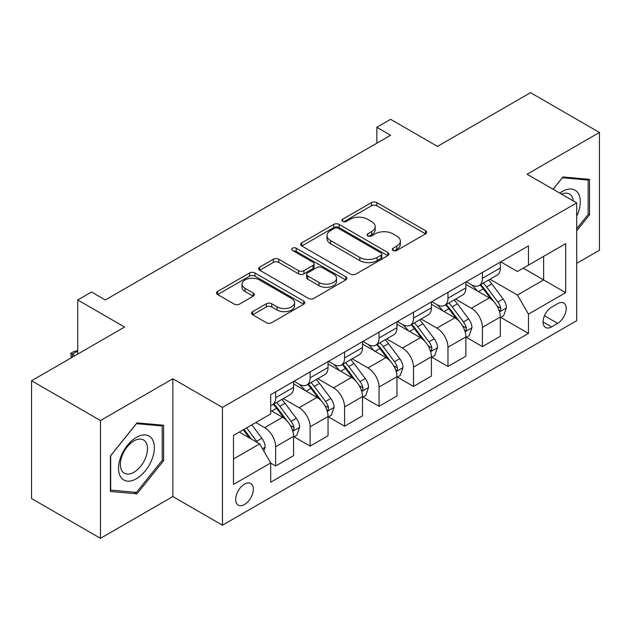 <?xml version="1.0" encoding="UTF-8"?>
<svg xmlns="http://www.w3.org/2000/svg" width="631" height="631" viewBox="0 0 631 631"><rect width="100%" height="100%" fill="white"/><g stroke="black" fill="none" stroke-linecap="round" stroke-linejoin="round"><path stroke-width="0.95" d="M393.042 250.452A2.682 1.546 0 0 0 396.828 250.452L425.586 233.849A3.825 2.208 0 0 0 426.706 232.287A3.825 2.208 0 0 0 425.586 230.725L376.873 202.606A3.825 2.208 0 0 0 371.462 202.606L342.712 219.202A2.682 1.546 0 0 0 341.931 220.298A2.682 1.546 0 0 0 342.712 221.386A2.682 1.546 0 0 0 346.498 221.386L350.221 219.241A12.249 7.067 0 0 1 367.542 219.241L371.596 221.584A12.249 7.067 0 0 1 375.185 226.584A12.249 7.067 0 0 1 371.596 231.585L367.881 233.73A2.682 1.546 0 0 0 367.092 234.827A2.682 1.546 0 0 0 367.881 235.915A2.682 1.546 0 0 0 371.667 235.915L375.39 233.77A12.249 7.067 0 0 1 392.703 233.77L396.765 236.112A12.249 7.067 0 0 1 400.354 241.113A12.249 7.067 0 0 1 396.765 246.114L393.042 248.259A2.682 1.546 0 0 0 392.261 249.355A2.682 1.546 0 0 0 393.042 250.452L393.042 248.259M244.512 504.508A12.478 7.201 120 0 0 252.66 493.513A12.478 7.201 120 0 0 250.752 483.512A12.478 7.201 120 0 0 244.512 484.135A12.478 7.201 120 0 0 236.365 495.13A12.478 7.201 120 0 0 238.273 505.123A12.478 7.201 120 0 0 244.512 504.508M252.668 311.651A3.825 2.208 0 0 0 251.548 313.213A3.825 2.208 0 0 0 252.668 314.774L266.337 322.662A3.825 2.208 0 0 0 271.748 322.662L303.677 304.229A3.825 2.208 0 0 0 304.797 302.667A3.825 2.208 0 0 0 303.677 301.105L254.971 272.986A3.825 2.208 0 0 0 249.56 272.986L217.632 291.419A3.825 2.208 0 0 0 216.504 292.981A3.825 2.208 0 0 0 217.632 294.543L234.133 304.071A3.825 2.208 0 0 0 239.543 304.071L253.212 296.184A3.825 2.208 0 0 0 254.332 294.622A3.825 2.208 0 0 0 253.212 293.06L245.025 288.335A10.238 5.908 0 0 1 242.028 284.155A10.238 5.908 0 0 1 248.346 278.697A10.238 5.908 0 0 1 259.507 279.975L291.569 298.487A10.238 5.908 0 0 1 294.567 302.667A10.238 5.908 0 0 1 288.249 308.125A10.238 5.908 0 0 1 277.096 306.847L271.748 303.763A3.825 2.208 0 0 0 266.337 303.763L252.668 311.651L252.668 314.774M576.71 263.372L599.45 250.247L599.45 132.463L530.529 92.67L437.488 146.392L390.621 119.33L376.841 127.288L390.621 135.247L105.298 299.977L91.511 292.019L77.723 299.977L77.723 354.094M100.471 420.546L100.471 538.33L172.839 496.55L172.839 378.766L100.471 420.546L31.55 380.753L124.591 327.039L77.723 299.977M172.839 378.766L222.459 407.413L576.71 202.89L576.71 320.674L222.459 525.197L222.459 407.413M599.45 132.463L527.082 174.243L576.71 202.89M350.489 274.075A3.825 2.208 0 0 0 355.908 274.075L387.836 255.642A3.825 2.208 0 0 0 388.956 254.08A3.825 2.208 0 0 0 387.836 252.518L339.123 224.399A3.825 2.208 0 0 0 333.712 224.399L301.784 242.832A3.825 2.208 0 0 0 300.664 244.394A3.825 2.208 0 0 0 301.784 245.956L350.489 274.075M293.518 251.028A2.682 1.546 0 0 1 296.239 251.406L296.239 248.22L345.756 276.812A3.825 2.208 0 0 1 346.876 278.374A3.825 2.208 0 0 1 345.756 279.935L313.828 298.368A3.825 2.208 0 0 1 308.417 298.368L259.704 270.249L259.704 267.126A3.825 2.208 0 0 0 258.584 268.688A3.825 2.208 0 0 0 259.704 270.249M259.704 267.126L273.373 259.238A3.825 2.208 0 0 1 278.784 259.238L298.534 270.644A3.825 2.208 0 0 0 303.953 270.644L313.015 265.406A3.825 2.208 0 0 0 314.135 263.845A3.825 2.208 0 0 0 313.015 262.283L292.445 250.412A2.682 1.546 0 0 1 291.664 249.316A2.682 1.546 0 0 1 293.32 247.888A2.682 1.546 0 0 1 296.239 248.22M100.471 538.33L31.55 498.537L31.55 380.753M557.686 303.645L551.62 307.147A12.084 6.98 120 0 0 543.725 317.795A12.084 6.98 120 0 0 545.578 327.481A12.084 6.98 120 0 0 551.62 326.882L557.686 323.38A12.084 6.98 120 0 0 565.581 312.731A12.084 6.98 120 0 0 563.728 303.046A12.084 6.98 120 0 0 557.686 303.645M500.754 261.865L517.436 271.488L528.462 265.123L528.462 245.869L270.699 394.683L270.699 413.944L233.486 435.429L233.486 484.45L270.699 462.965L270.699 482.226L528.462 333.405L528.462 314.151L517.436 295.048L490.027 279.225M528.462 265.123L565.676 243.637L565.676 292.658L528.462 314.151M172.839 496.55L222.459 525.197M376.841 127.288L376.841 143.205M523.225 268.151L543.622 279.927L543.622 256.367L565.676 243.637M517.436 295.048L543.622 279.927L565.676 292.658M233.486 458.982L259.672 443.861L239.275 432.085M270.699 463.122L275.668 465.986L275.668 446.732A15.594 9.008 -120 0 0 264.634 427.629L255.815 422.533M275.668 465.986L293.581 455.645L293.581 436.384A15.594 9.008 -120 0 0 282.554 417.288L270.699 410.442M293.999 436.786L310.121 446.093L310.121 426.832A15.594 9.008 -120 0 0 299.094 407.736L283.264 398.595M310.121 446.093L328.041 435.745L328.041 416.492A15.594 9.008 -120 0 0 317.014 397.388L293.581 383.861M328.459 416.886L344.581 426.201L344.581 406.94A15.594 9.008 -120 0 0 333.554 387.836L317.724 378.695M344.581 426.201L362.502 415.853L362.502 396.591A15.594 9.008 -120 0 0 351.475 377.496L328.041 363.969M362.92 396.994L379.042 406.301L379.042 387.048A15.594 9.008 -120 0 0 368.015 367.944L352.185 358.802M379.042 406.301L396.962 395.96L396.962 376.699A15.594 9.008 -120 0 0 385.935 357.596L362.502 344.069M397.38 377.093L413.502 386.409L413.502 367.147A15.594 9.008 -120 0 0 402.475 348.052L386.645 338.91M413.502 386.409L431.423 376.06L431.423 356.807A15.594 9.008 -120 0 0 420.396 337.703L396.962 324.176M431.841 357.201L447.963 366.508L447.963 347.255A15.594 9.008 -120 0 0 436.936 328.152L421.106 319.01M447.963 366.508L465.883 356.168L465.883 336.907A15.594 9.008 -120 0 0 454.856 317.811L431.423 304.276M466.293 337.309L482.423 346.616L482.423 327.355A15.594 9.008 -120 0 0 471.396 308.259L455.566 299.118M482.423 346.616L500.344 336.268L500.344 317.014A15.594 9.008 -120 0 0 489.317 297.911L465.883 284.384M466.293 281.757L471.396 284.699A15.594 9.008 -120 0 0 479.197 285.472A15.594 9.008 -120 0 0 482.423 278.334L482.423 272.442M431.833 301.65L436.936 304.599A15.594 9.008 -120 0 0 444.737 305.372A15.594 9.008 -120 0 0 447.963 298.234L447.963 292.342M397.38 321.55L402.475 324.492A15.594 9.008 -120 0 0 410.276 325.265A15.594 9.008 -120 0 0 413.502 318.127L413.502 312.235M362.92 341.442L368.015 344.384A15.594 9.008 -120 0 0 375.816 345.157A15.594 9.008 -120 0 0 379.042 338.019L379.042 332.135M328.459 361.342L333.554 364.284A15.594 9.008 -120 0 0 341.355 365.057A15.594 9.008 -120 0 0 344.581 357.919L344.581 352.027M293.999 381.234L299.094 384.176A15.594 9.008 -120 0 0 306.895 384.949A15.594 9.008 -120 0 0 310.121 377.811L310.121 371.919M500.754 317.409L528.462 333.405M479.197 285.472L497.11 275.132A15.594 9.008 -120 0 0 500.344 267.994L500.344 262.102M444.737 305.372L462.657 295.024A15.594 9.008 -120 0 0 465.883 287.886L465.883 281.994M410.276 325.265L428.197 314.916A15.594 9.008 -120 0 0 431.423 307.778L431.423 301.894M375.816 345.157L393.736 334.816A15.594 9.008 -120 0 0 396.962 327.678L396.962 321.786M341.355 365.057L359.276 354.709A15.594 9.008 -120 0 0 362.502 347.571L362.502 341.679M306.895 384.949L324.815 374.609A15.594 9.008 -120 0 0 328.041 367.463L328.041 361.579M270.699 405.473A15.594 9.008 -120 0 0 272.434 404.85L290.355 394.501A15.594 9.008 -120 0 0 293.581 387.363L293.581 381.471M272.434 404.85A15.594 9.008 -120 0 0 275.668 397.704L275.668 391.819M259.672 443.861L270.699 462.965M576.71 230.765L589.528 214.816L589.528 179.346L562.923 176.972L553.064 189.237M110.393 491.446L136.998 493.821L163.603 460.725L163.603 425.255L136.998 422.88L110.393 455.968L110.393 491.446M588.147 214.019L589.528 214.816M162.222 459.928L163.603 460.725M134.19 492.196L136.998 493.821M394.115 250.822L396.765 249.292A12.249 7.067 0 0 0 400.354 244.3L400.354 241.113M375.185 226.584L375.185 229.771A12.249 7.067 0 0 1 371.596 234.764L368.946 236.294M425.531 233.88L376.873 205.785A3.825 2.208 0 0 0 371.462 205.785L343.785 221.765M387.781 255.673L339.123 227.578A3.825 2.208 0 0 0 333.712 227.578L301.839 245.987M381.069 255.176A2.682 1.546 0 0 0 381.858 254.08A2.682 1.546 0 0 0 381.069 252.984L338.319 228.304A2.682 1.546 0 0 0 334.525 228.304L330.605 230.567A12.249 7.067 0 0 0 327.016 235.568A12.249 7.067 0 0 0 330.605 240.569L359.828 257.44A12.249 7.067 0 0 0 377.149 257.44L381.069 255.176L381.069 258.355A2.682 1.546 0 0 0 381.858 257.267L381.858 254.08M327.016 235.568L327.016 238.747A12.249 7.067 0 0 0 330.605 243.747L330.605 240.569M381.069 258.355L377.149 260.619A12.249 7.067 0 0 1 359.828 260.619L330.605 243.747M259.759 270.281L273.373 262.417L273.373 259.238M314.135 263.845L314.135 267.031A3.825 2.208 0 0 1 313.015 268.593L303.953 273.822A3.825 2.208 0 0 1 298.534 273.822L278.784 262.417A3.825 2.208 0 0 0 273.373 262.417M296.239 251.406L345.709 279.967M319.034 282.475A10.238 5.908 0 0 0 330.194 283.753A10.238 5.908 0 0 0 336.512 278.295A10.238 5.908 0 0 0 333.515 274.114L322.212 267.591A3.825 2.208 0 0 0 316.801 267.591L307.739 272.829A3.825 2.208 0 0 0 306.619 274.39A3.825 2.208 0 0 0 307.739 275.952L319.034 282.475L319.034 285.662A10.238 5.908 0 0 0 330.194 286.939A10.238 5.908 0 0 0 336.512 281.481L336.512 278.295M306.619 274.39L306.619 277.577A3.825 2.208 0 0 0 307.739 279.139L307.739 275.952M319.034 285.662L307.739 279.139M294.567 302.667L294.567 305.854A10.238 5.908 0 0 1 288.249 311.312A10.238 5.908 0 0 1 277.096 310.026L271.748 306.942A3.825 2.208 0 0 0 266.337 306.942L252.723 314.806M242.028 284.155L242.028 287.334A10.238 5.908 0 0 0 245.025 291.514L245.025 288.335M253.157 296.215L245.025 291.514M303.629 304.26L254.971 276.165A3.825 2.208 0 0 0 249.56 276.165L217.679 294.574M500.344 317.645L503.648 315.737L506.409 307.778A10.333 5.963 -120 0 0 503.112 298.984L491.849 283.95A29.823 17.218 -120 0 0 488.591 280.046M477.391 291.025A29.823 17.218 -120 0 0 471.286 284.636M499.405 311.32L500.604 310.026L500.833 308.22A10.333 5.963 -120 0 0 497.875 302.004L486.611 286.971A29.823 17.218 -120 0 0 483.354 283.074M480.577 284.676A24.759 14.292 60 0 1 484.64 289.298L494.176 302.02M480.049 284.983A29.823 17.218 60 0 1 483.299 288.88L490.792 298.873M465.883 337.546L469.188 335.637L471.949 327.678A10.333 5.963 -120 0 0 468.652 318.876L457.388 303.842A29.823 17.218 -120 0 0 454.131 299.946M442.93 310.925A29.823 17.218 -120 0 0 436.826 304.528M464.944 331.22L466.143 329.918L466.372 328.12A10.333 5.963 -120 0 0 463.414 321.905L452.151 306.863A29.823 17.218 -120 0 0 448.893 302.967M446.117 304.568A24.759 14.292 60 0 1 450.179 309.19L459.715 321.913M445.589 304.876A29.823 17.218 60 0 1 448.838 308.772L456.331 318.773M431.423 357.438L434.735 355.529L437.488 347.571A10.333 5.963 -120 0 0 434.191 338.776L422.928 323.735A29.823 17.218 -120 0 0 419.67 319.838M408.47 330.818A29.823 17.218 -120 0 0 402.365 324.429M430.484 351.112L431.683 349.811L431.912 348.012A10.333 5.963 -120 0 0 428.954 341.797L417.69 326.763A29.823 17.218 -120 0 0 414.433 322.867M411.657 324.468A24.759 14.292 60 0 1 415.719 329.082L425.255 341.813M411.128 324.776A29.823 17.218 60 0 1 414.378 328.672L421.871 338.666M396.962 377.338L400.275 375.421L403.028 367.463A10.333 5.963 -120 0 0 399.731 358.668L388.467 343.635A29.823 17.218 -120 0 0 385.21 339.738M374.009 350.71A29.823 17.218 -120 0 0 367.905 344.321M396.023 371.004L397.222 369.711L397.451 367.905A10.333 5.963 -120 0 0 394.493 361.689L383.23 346.656A29.823 17.218 -120 0 0 379.972 342.759M377.196 344.36A24.759 14.292 60 0 1 381.266 348.982L390.794 361.705M376.668 344.668A29.823 17.218 60 0 1 379.917 348.564L387.41 358.566M362.502 397.23L365.814 395.321L368.567 387.363A10.333 5.963 -120 0 0 365.27 378.561L354.007 363.527A29.823 17.218 -120 0 0 350.749 359.631M339.549 370.61A29.823 17.218 -120 0 0 333.444 364.221M361.563 390.904L362.762 389.603L362.991 387.805A10.333 5.963 -120 0 0 360.033 381.589L348.769 366.548A29.823 17.218 -120 0 0 345.512 362.651M342.736 364.253A24.759 14.292 60 0 1 346.805 368.875L356.334 381.605M342.207 364.56A29.823 17.218 60 0 1 345.457 368.465L352.95 378.458M576.71 216.259A25.343 14.631 120 0 0 577.893 192.818A25.343 14.631 120 0 0 559.8 193.133M573.319 200.934A19.19 11.074 120 0 0 571.607 196.06A19.19 11.074 120 0 0 569.454 194.056A19.19 11.074 120 0 0 561.558 194.151M562.316 177.721L588.147 180.056L588.147 214.43L576.71 228.659M586.436 179.07L588.147 180.056M553.111 189.268L562.371 177.753M136.446 437.338A25.343 14.631 120 0 0 118.525 468.376A25.343 14.631 120 0 0 136.446 478.724A25.343 14.631 120 0 0 154.366 447.687A25.343 14.631 120 0 0 136.446 437.338M133.93 440.911A19.19 11.074 120 0 0 121.397 457.822A19.19 11.074 120 0 0 124.339 473.195A19.19 11.074 120 0 0 133.93 472.248A19.19 11.074 120 0 0 146.471 455.337A19.19 11.074 120 0 0 143.529 439.965A19.19 11.074 120 0 0 133.93 440.911M162.222 460.33L136.446 492.401L110.67 490.098L110.67 455.724L136.446 423.661L162.222 425.964L162.222 460.33M160.511 424.978L162.222 425.964M328.041 417.123L331.354 415.214L334.107 407.255A10.333 5.963 -120 0 0 330.81 398.461L319.546 383.419A29.823 17.218 -120 0 0 316.289 379.523M305.089 390.502A29.823 17.218 -120 0 0 298.984 384.113M327.103 410.797L328.301 409.503L328.53 407.697A10.333 5.963 -120 0 0 325.572 401.482L314.309 386.448A29.823 17.218 -120 0 0 311.051 382.552M308.275 384.153A24.759 14.292 60 0 1 312.345 388.775L321.873 401.497M307.747 384.46A29.823 17.218 60 0 1 310.996 388.357L318.489 398.35M293.581 437.023L296.893 435.114L299.646 427.155A10.333 5.963 -120 0 0 296.349 418.353L285.086 403.319A29.823 17.218 -120 0 0 281.828 399.423M292.642 430.689L293.841 429.395L294.07 427.589A10.333 5.963 -120 0 0 291.112 421.382L279.849 406.34A29.823 17.218 -120 0 0 276.591 402.444M273.822 404.045A24.759 14.292 60 0 1 277.885 408.667L287.413 421.39M273.286 404.353A29.823 17.218 60 0 1 276.544 408.249L284.029 418.25M263.813 451.023L265.186 447.048A10.333 5.963 -120 0 0 261.889 438.253L251.84 424.829M257.59 442.662A10.333 5.963 -120 0 0 256.651 441.274L246.603 427.857M244.016 429.348L251.233 438.995M243.29 429.766L249.419 437.946M77.723 351.073L72.352 354.18L74.971 355.687M71.2 357.864L70.838 353.305L73.59 351.712L77.723 350.607M70.838 353.305L72.352 354.18L72.352 357.201M264.634 427.629L282.554 417.288M299.094 407.736L317.014 397.388M333.554 387.836L351.475 377.496M368.015 367.944L385.935 357.596M402.475 348.052L420.396 337.703M436.936 328.152L454.856 317.811M471.396 308.259L489.317 297.911M482.423 278.334L500.344 267.994M482.423 327.355L500.344 317.014M447.963 347.255L465.883 336.907M447.963 298.234L465.883 287.886M413.502 367.147L431.423 356.807M413.502 318.127L431.423 307.778M379.042 387.048L396.962 376.699M379.042 338.019L396.962 327.678M344.581 406.94L362.502 396.591M344.581 357.919L362.502 347.571M310.121 426.832L328.041 416.492M310.121 377.811L328.041 367.463M275.668 446.732L293.581 436.384M275.668 397.704L293.581 387.363M544.466 315.745L557.686 323.38M543.07 321.944L551.62 326.882M396.765 249.292L396.765 246.114M367.881 235.915L367.881 233.73M371.596 234.764L371.596 231.585M342.712 221.386L342.712 219.202M371.462 205.785L371.462 202.606M376.873 205.785L376.873 202.606M425.586 233.849L425.586 230.725M301.784 245.956L301.784 242.832M333.712 227.578L333.712 224.399M339.123 227.578L339.123 224.399M387.836 255.642L387.836 252.518M359.828 260.619L359.828 257.44M377.149 260.619L377.149 257.44M278.784 262.417L278.784 259.238M298.534 273.822L298.534 270.644M303.953 273.822L303.953 270.644M313.015 268.593L313.015 265.406M345.756 279.935L345.756 276.812M266.337 306.942L266.337 303.763M271.748 306.942L271.748 303.763M277.096 310.026L277.096 306.847M253.212 296.184L253.212 293.06M217.632 294.543L217.632 291.419M249.56 276.165L249.56 272.986M254.971 276.165L254.971 272.986M303.677 304.229L303.677 301.105M499.571 311.888L506.338 307.983M486.611 286.971L491.849 283.95M478.487 291.656L483.299 288.88M497.875 302.004L503.112 298.984M497.054 306.043L500.833 308.22M465.11 331.78L471.878 327.875M452.151 306.863L457.388 303.842M444.027 311.556L448.838 308.772M463.414 321.905L468.652 318.876M462.594 325.935L466.372 328.12M430.65 351.68L437.417 347.768M417.69 326.763L422.928 323.735M409.566 331.449L414.378 328.672M428.954 341.797L434.191 338.776M428.133 345.835L431.912 348.012M396.189 371.572L402.957 367.668M383.23 346.656L388.467 343.635M375.106 351.349L379.917 348.564M394.493 361.689L399.731 358.668M393.673 365.728L397.451 367.905M361.729 391.465L368.496 387.56M348.769 366.548L354.007 363.527M340.645 371.241L345.457 368.465M360.033 381.589L365.27 378.561M359.213 385.62L362.991 387.805M327.268 411.365L334.036 407.452M314.309 386.448L319.546 383.419M306.185 391.133L310.996 388.357M325.572 401.482L330.81 398.461M324.752 405.52L328.53 407.697M292.816 431.257L299.583 427.353M279.849 406.34L285.086 403.319M271.724 411.033L276.544 408.249M291.112 421.382L296.349 418.353M290.292 425.412L294.07 427.589M262.504 448.759L265.123 447.245M256.651 441.274L261.889 438.253"/></g></svg>
